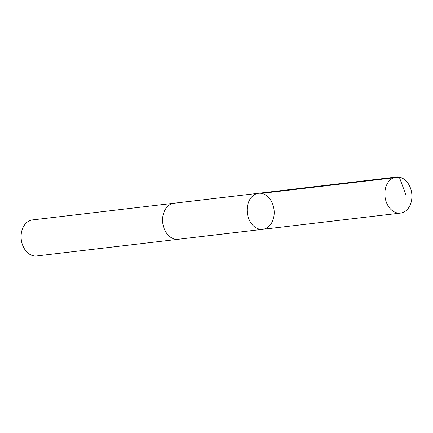 <?xml version="1.0" encoding="UTF-8"?>
<svg xmlns="http://www.w3.org/2000/svg" width="433" height="433" viewBox="0 0 433 433"><rect width="100%" height="100%" fill="white"/><g stroke="black" fill="none" stroke-linecap="round" stroke-linejoin="round"><path stroke-width="0.65" d="M178.461 239.249A18.143 13.461 -96.7 0 1 178.228 239.281A18.143 13.461 -96.7 0 1 163.133 225.198A18.143 13.461 -96.7 0 1 170.559 204.279A18.143 13.461 -96.7 0 1 173.979 203.245L258.544 193.28A18.143 13.461 83.3 0 0 247.297 212.868A18.143 13.461 83.3 0 0 262.793 229.311A18.143 13.461 83.3 0 0 266.208 228.278A18.143 13.461 83.3 0 0 273.64 207.358A18.143 13.461 83.3 0 0 258.544 193.28A18.143 13.461 83.3 0 0 247.297 212.868A18.143 13.461 83.3 0 0 262.793 229.311L400.498 213.09A18.143 13.461 -96.7 0 1 385.402 199.007A18.143 13.461 -96.7 0 1 392.834 178.087A18.143 13.461 -96.7 0 1 396.255 177.048A18.143 13.461 -96.7 0 1 411.35 191.132A18.143 13.461 -96.7 0 1 403.919 212.051A18.143 13.461 -96.7 0 1 400.498 213.09M262.793 229.311L178.228 239.276A18.143 13.461 -96.7 0 1 163.133 225.198A18.143 13.461 -96.7 0 1 170.559 204.279A18.143 13.461 -96.7 0 1 173.979 203.239A18.143 13.461 -96.7 0 1 174.218 203.218M178.228 239.281L36.745 255.952A18.143 13.461 -96.7 0 1 21.65 241.868A18.143 13.461 -96.7 0 1 29.081 220.949A18.143 13.461 -96.7 0 1 32.502 219.91L173.979 203.239M261.608 193.383L399.318 177.157L405.634 194.211M258.544 193.28L396.255 177.048"/></g></svg>
